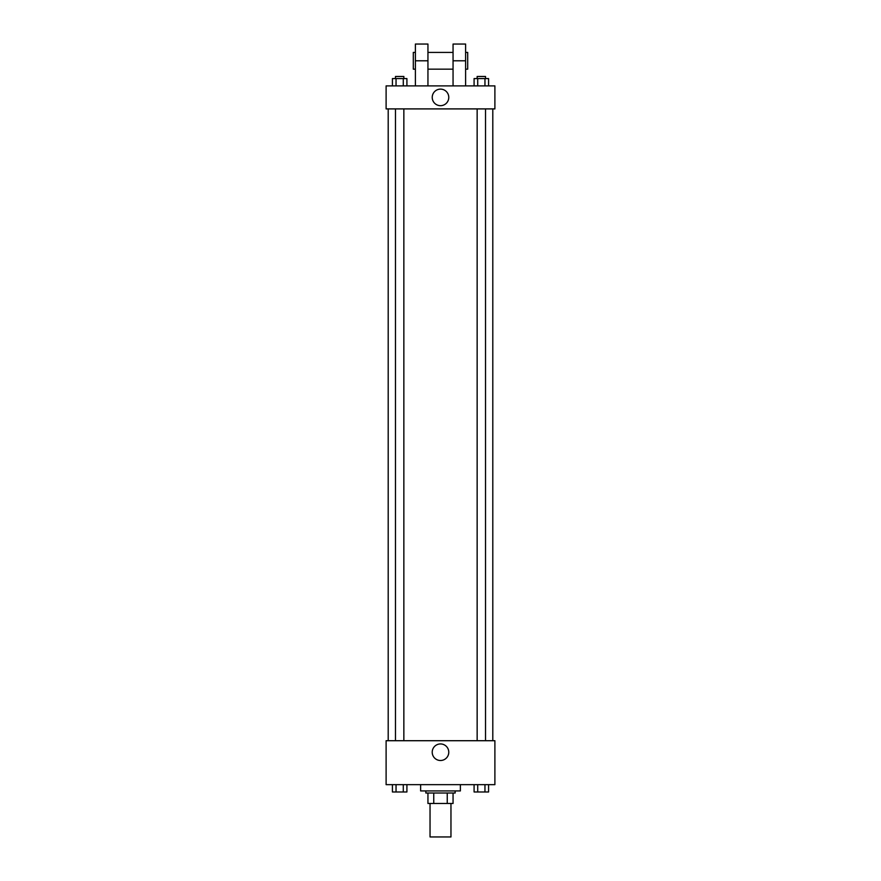 <?xml version="1.0" encoding="UTF-8"?>
<svg xmlns="http://www.w3.org/2000/svg" width="881" height="881" viewBox="0 0 881 881"><rect width="100%" height="100%" fill="white"/><g stroke="black" fill="none" stroke-linecap="round" stroke-linejoin="round"><path stroke-width="1.32" d="M430.038 803.472L430.038 836.95L450.962 836.95L450.962 803.472M447.251 793.021L447.251 803.472L427.946 803.472L427.946 793.021M447.251 803.472L453.054 803.472L453.054 793.021L453.054 803.472M455.147 790.929L455.147 793.021L425.853 793.021L425.853 790.929M433.749 793.021L433.749 803.472M420.622 784.652L420.622 790.929L460.378 790.929L460.378 784.652M494.891 784.652L386.109 784.652L386.109 740.712L494.891 740.712L494.891 784.652M448.77 752.22A8.27 8.27 0 0 1 436.359 759.389A8.27 8.27 0 0 1 436.359 745.051A8.27 8.27 0 0 1 448.77 752.22M492.798 108.903L492.798 740.712M477.15 740.712L477.15 108.903M403.85 108.903L403.85 740.712M494.891 108.903L386.109 108.903L386.109 85.886L494.891 85.886L494.891 108.903L386.109 108.903M488.581 784.652L488.581 791.975L474.088 791.975L474.088 784.652M484.957 784.652L484.957 791.975M477.711 784.652L477.711 791.975M485.519 791.975L477.15 791.986M406.912 784.652L406.912 791.975L392.419 791.975L392.419 784.652M403.289 784.652L403.289 791.975M396.043 784.652L396.043 791.975M403.85 791.975L395.481 791.986M488.581 85.886L488.581 78.574L474.088 78.574L474.088 85.886M484.957 78.574L484.957 85.886M477.711 78.574L477.711 85.886M477.15 78.574L477.15 76.482L485.519 76.482L485.519 78.574M406.912 85.886L406.912 78.574L392.419 78.574L392.419 85.886M403.289 78.574L403.289 85.886M396.043 78.574L396.043 85.886M395.481 78.574L395.481 76.482L403.85 76.482L403.85 78.574M432.23 97.395A8.27 8.27 0 0 1 444.641 90.236A8.27 8.27 0 0 1 444.641 104.564A8.27 8.27 0 0 1 432.23 97.395M453.054 85.886L453.054 60.789L465.609 60.789L465.609 44.05L453.054 44.05L453.054 60.789M453.054 52.42L427.946 52.42M415.392 85.886L415.392 60.789L427.946 60.789L427.946 85.886M427.946 60.789L427.946 44.05L415.392 44.05L415.392 60.789M465.609 85.886L465.609 60.789M465.609 69.159L467.701 69.159L467.701 52.42L465.609 52.42M415.392 52.42L413.299 52.42L413.299 69.159L415.392 69.159M388.202 108.903L388.202 740.712M485.519 740.712L485.519 108.903M395.481 108.903L395.481 740.712M453.054 69.159L427.946 69.159"/></g></svg>
